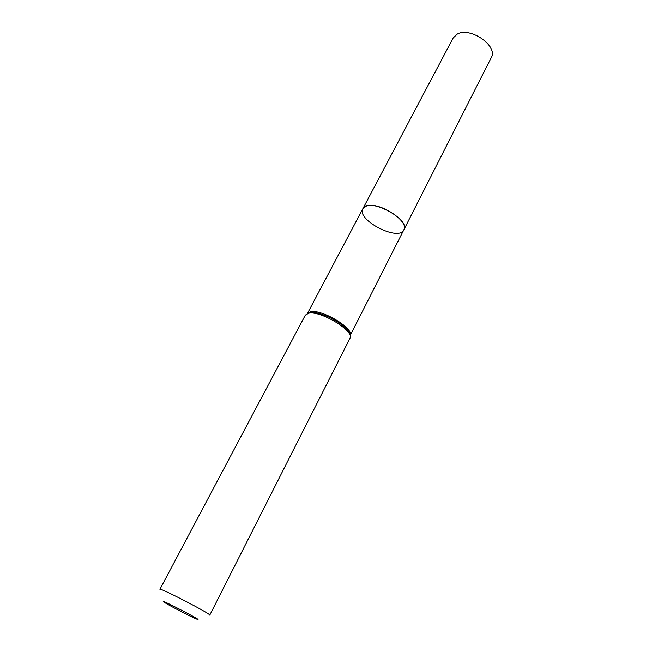 <?xml version="1.0" encoding="UTF-8"?>
<svg xmlns="http://www.w3.org/2000/svg" width="652" height="652" viewBox="0 0 652 652"><rect width="100%" height="100%" fill="white"/><g stroke="black" fill="none" stroke-linecap="round" stroke-linejoin="round"><path stroke-width="0.98" d="M362.871 208.664C367.712 196.643 410.833 218.999 403.808 229.879C409.733 221.256 378.633 201.199 366.497 205.975L362.871 208.664C355.992 219.789 398.682 241.916 403.808 229.879L491.249 57.669C498.503 46.186 470.239 26.43 457.264 34.1L453.189 37.938L307.597 313.147M195.893 618.764C189.936 616.287 169.316 605.578 164.573 602.489C153.595 595.406 208.412 623.825 196.301 618.935L195.893 618.764M305.323 315.152L159.911 589.31C159.186 587.102 211.982 614.469 209.757 615.146L349.961 338.29C355.144 331.42 320.711 310.36 308.738 313.204L305.323 315.152L309.268 312.634L317.222 313.001L309.692 312.463L307.548 313.172M350.271 335.128C353.319 327.875 321.623 309.081 310.645 311.729L307.728 313.074M350.295 335.332C350.059 333.131 348.25 330.466 344.867 327.328C336.758 320.409 327.54 315.633 317.222 313.001L310.116 312.3L307.834 313.05M350.287 335.275L403.808 229.879M349.961 338.29C351.257 335.487 349.553 331.835 344.867 327.328C348.608 330.857 350.401 333.425 350.23 335.03"/></g></svg>
